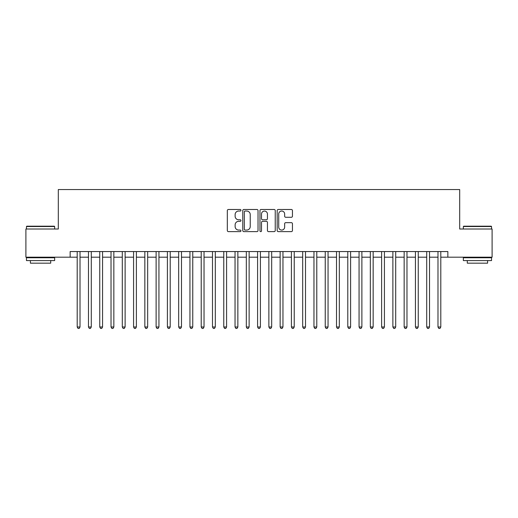 <?xml version="1.0" encoding="UTF-8"?>
<svg xmlns="http://www.w3.org/2000/svg" width="518" height="518" viewBox="0 0 518 518"><rect width="100%" height="100%" fill="white"/><g stroke="black" fill="none" stroke-linecap="round" stroke-linejoin="round"><path stroke-width="0.78" d="M240.961 210.263A0.777 0.777 0 0 0 240.184 209.486L228.432 209.486A1.107 1.107 0 0 0 227.324 210.593L227.324 230.516A1.107 1.107 0 0 0 228.432 231.624L240.184 231.624A0.777 0.777 0 0 0 240.961 230.847A0.777 0.777 0 0 0 240.184 230.07L238.662 230.07A3.542 3.542 0 0 1 235.127 226.528L235.127 224.87A3.542 3.542 0 0 1 238.662 221.328L240.184 221.328A0.777 0.777 0 0 0 240.961 220.551A0.777 0.777 0 0 0 240.184 219.781L238.662 219.781A3.542 3.542 0 0 1 235.127 216.239L235.127 214.575A3.542 3.542 0 0 1 238.662 211.04L240.184 211.04A0.777 0.777 0 0 0 240.961 210.263M291.343 217.288A1.107 1.107 0 0 0 292.45 216.181L292.45 210.593A1.107 1.107 0 0 0 291.343 209.486L278.283 209.486A1.107 1.107 0 0 0 277.175 210.593L277.175 230.516A1.107 1.107 0 0 0 278.283 231.624L291.343 231.624A1.107 1.107 0 0 0 292.45 230.516L292.45 223.763A1.107 1.107 0 0 0 291.343 222.656L285.755 222.656A1.107 1.107 0 0 0 284.647 223.763L284.647 227.111A2.959 2.959 0 0 1 281.688 230.07A2.959 2.959 0 0 1 278.729 227.111L278.729 213.999A2.959 2.959 0 0 1 281.688 211.04A2.959 2.959 0 0 1 284.647 213.999L284.647 216.181A1.107 1.107 0 0 0 285.755 217.288L291.343 217.288M70.15 257.193L25.9 257.193L25.9 229.008L58.314 229.008L58.314 189.549L459.686 189.549L459.686 229.008L492.1 229.008L492.1 257.193L447.85 257.193L447.85 251.56L70.15 251.56L70.15 257.193L77.201 257.193M258.029 210.593A1.107 1.107 0 0 0 256.928 209.486L243.868 209.486A1.107 1.107 0 0 0 242.761 210.593L242.761 230.516A1.107 1.107 0 0 0 243.868 231.624L256.928 231.624A1.107 1.107 0 0 0 258.029 230.516L258.029 210.593M261.072 209.486L274.132 209.486A1.107 1.107 0 0 1 275.239 210.593L275.239 230.516A1.107 1.107 0 0 1 274.132 231.624L268.544 231.624A1.107 1.107 0 0 1 267.437 230.516L267.437 222.436A1.107 1.107 0 0 0 266.33 221.328L262.626 221.328A1.107 1.107 0 0 0 261.519 222.436L261.519 230.847A0.777 0.777 0 0 1 260.742 231.624A0.777 0.777 0 0 1 259.971 230.847L259.971 210.593A1.107 1.107 0 0 1 261.072 209.486M80.018 257.193L88.474 257.193M91.291 257.193L99.747 257.193M102.564 257.193L111.02 257.193M113.843 257.193L122.3 257.193M125.116 257.193L133.573 257.193M136.389 257.193L144.846 257.193M147.662 257.193L156.119 257.193M158.942 257.193L167.392 257.193M170.215 257.193L178.671 257.193M181.488 257.193L189.944 257.193M192.761 257.193L201.217 257.193M204.034 257.193L212.49 257.193M215.313 257.193L223.77 257.193M226.586 257.193L235.042 257.193M237.859 257.193L246.315 257.193M249.132 257.193L257.588 257.193M260.412 257.193L268.868 257.193M271.685 257.193L280.141 257.193M282.957 257.193L291.414 257.193M294.23 257.193L302.687 257.193M305.51 257.193L313.966 257.193M316.783 257.193L325.239 257.193M328.056 257.193L336.512 257.193M339.329 257.193L347.785 257.193M350.608 257.193L359.058 257.193M361.881 257.193L370.338 257.193M373.154 257.193L381.611 257.193M384.427 257.193L392.884 257.193M395.7 257.193L404.157 257.193M406.98 257.193L415.436 257.193M418.253 257.193L426.709 257.193M429.526 257.193L437.982 257.193M440.799 257.193L447.85 257.193M245.085 211.04A0.777 0.777 0 0 0 244.308 211.81L244.308 229.299A0.777 0.777 0 0 0 245.085 230.07L246.691 230.07A3.542 3.542 0 0 0 250.233 226.528L250.233 214.575A3.542 3.542 0 0 0 246.691 211.04L245.085 211.04M267.437 214.051A2.959 2.959 0 0 0 264.478 211.091A2.959 2.959 0 0 0 261.519 214.051L261.519 218.674A1.107 1.107 0 0 0 262.626 219.781L266.33 219.781A1.107 1.107 0 0 0 267.437 218.674L267.437 214.051M80.018 251.56L80.018 326.987L77.201 326.987L77.201 251.56M80.018 326.987L79.17 328.451L78.043 328.451L77.201 326.987M26.8 226.191L54.312 226.191L54.649 226.528L26.463 226.528L26.8 226.191M40.559 260.58L26.463 260.58L26.463 257.757L54.649 257.757L54.649 260.58L40.559 260.58M50.706 260.58L50.706 263.17L30.407 263.17L30.407 260.58M463.688 226.191L491.2 226.191L491.537 226.528L463.351 226.528L463.688 226.191M477.441 260.58L463.351 260.58L463.351 257.757L491.537 257.757L491.537 260.58L477.441 260.58M487.593 260.58L487.593 263.17L467.294 263.17L467.294 260.58M91.291 251.56L91.291 326.987L88.474 326.987L88.474 251.56M91.291 326.987L90.449 328.451L89.316 328.451L88.474 326.987M102.564 251.56L102.564 326.987L99.747 326.987L99.747 251.56M102.564 326.987L101.722 328.451L100.596 328.451L99.747 326.987M113.843 251.56L113.843 326.987L111.02 326.987L111.02 251.56M113.843 326.987L112.995 328.451L111.869 328.451L111.02 326.987M125.116 251.56L125.116 326.987L122.3 326.987L122.3 251.56M125.116 326.987L124.268 328.451L123.142 328.451L122.3 326.987M136.389 251.56L136.389 326.987L133.573 326.987L133.573 251.56M136.389 326.987L135.541 328.451L134.415 328.451L133.573 326.987M147.662 251.56L147.662 326.987L144.846 326.987L144.846 251.56M147.662 326.987L146.821 328.451L145.694 328.451L144.846 326.987M158.942 251.56L158.942 326.987L156.119 326.987L156.119 251.56M158.942 326.987L158.094 328.451L156.967 328.451L156.119 326.987M170.215 251.56L170.215 326.987L167.392 326.987L167.392 251.56M170.215 326.987L169.367 328.451L168.24 328.451L167.392 326.987M181.488 251.56L181.488 326.987L178.671 326.987L178.671 251.56M181.488 326.987L180.64 328.451L179.513 328.451L178.671 326.987M192.761 251.56L192.761 326.987L189.944 326.987L189.944 251.56M192.761 326.987L191.919 328.451L190.792 328.451L189.944 326.987M204.034 251.56L204.034 326.987L201.217 326.987L201.217 251.56M204.034 326.987L203.192 328.451L202.065 328.451L201.217 326.987M215.313 251.56L215.313 326.987L212.49 326.987L212.49 251.56M215.313 326.987L214.465 328.451L213.338 328.451L212.49 326.987M226.586 251.56L226.586 326.987L223.77 326.987L223.77 251.56M226.586 326.987L225.738 328.451L224.611 328.451L223.77 326.987M237.859 251.56L237.859 326.987L235.042 326.987L235.042 251.56M237.859 326.987L237.017 328.451L235.884 328.451L235.042 326.987M249.132 251.56L249.132 326.987L246.315 326.987L246.315 251.56M249.132 326.987L248.29 328.451L247.164 328.451L246.315 326.987M260.412 251.56L260.412 326.987L257.588 326.987L257.588 251.56M260.412 326.987L259.563 328.451L258.437 328.451L257.588 326.987M271.685 251.56L271.685 326.987L268.868 326.987L268.868 251.56M271.685 326.987L270.836 328.451L269.71 328.451L268.868 326.987M282.957 251.56L282.957 326.987L280.141 326.987L280.141 251.56M282.957 326.987L282.116 328.451L280.983 328.451L280.141 326.987M294.23 251.56L294.23 326.987L291.414 326.987L291.414 251.56M294.23 326.987L293.389 328.451L292.262 328.451L291.414 326.987M305.51 251.56L305.51 326.987L302.687 326.987L302.687 251.56M305.51 326.987L304.662 328.451L303.535 328.451L302.687 326.987M316.783 251.56L316.783 326.987L313.966 326.987L313.966 251.56M316.783 326.987L315.935 328.451L314.808 328.451L313.966 326.987M328.056 251.56L328.056 326.987L325.239 326.987L325.239 251.56M328.056 326.987L327.208 328.451L326.081 328.451L325.239 326.987M339.329 251.56L339.329 326.987L336.512 326.987L336.512 251.56M339.329 326.987L338.487 328.451L337.36 328.451L336.512 326.987M350.608 251.56L350.608 326.987L347.785 326.987L347.785 251.56M350.608 326.987L349.76 328.451L348.633 328.451L347.785 326.987M361.881 251.56L361.881 326.987L359.058 326.987L359.058 251.56M361.881 326.987L361.033 328.451L359.906 328.451L359.058 326.987M373.154 251.56L373.154 326.987L370.338 326.987L370.338 251.56M373.154 326.987L372.306 328.451L371.179 328.451L370.338 326.987M384.427 251.56L384.427 326.987L381.611 326.987L381.611 251.56M384.427 326.987L383.585 328.451L382.459 328.451L381.611 326.987M395.7 251.56L395.7 326.987L392.884 326.987L392.884 251.56M395.7 326.987L394.858 328.451L393.732 328.451L392.884 326.987M406.98 251.56L406.98 326.987L404.157 326.987L404.157 251.56M406.98 326.987L406.131 328.451L405.005 328.451L404.157 326.987M418.253 251.56L418.253 326.987L415.436 326.987L415.436 251.56M418.253 326.987L417.404 328.451L416.278 328.451L415.436 326.987M429.526 251.56L429.526 326.987L426.709 326.987L426.709 251.56M429.526 326.987L428.684 328.451L427.551 328.451L426.709 326.987M440.799 251.56L440.799 326.987L437.982 326.987L437.982 251.56M440.799 326.987L439.957 328.451L438.83 328.451L437.982 326.987M26.463 229.008L26.463 226.528M32.893 257.757L32.893 257.193M48.226 257.757L48.226 257.193M54.649 229.008L54.649 226.528M463.351 229.008L463.351 226.528M469.774 257.757L469.774 257.193M485.107 257.757L485.107 257.193M491.537 229.008L491.537 226.528"/></g></svg>
